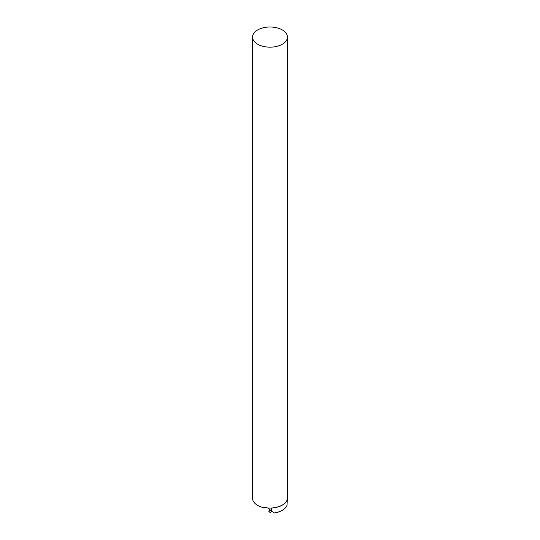 <?xml version="1.0" encoding="UTF-8"?>
<svg xmlns="http://www.w3.org/2000/svg" width="540" height="540" viewBox="0 0 540 540"><rect width="100%" height="100%" fill="white"/><g stroke="black" fill="none" stroke-linecap="round" stroke-linejoin="round"><path stroke-width="0.81" d="M257.654 44.206A17.462 10.078 0 0 0 276.683 46.393A17.462 10.078 0 0 0 287.462 37.078A17.462 10.078 0 0 0 270 27A17.462 10.078 0 0 0 252.538 37.078A17.462 10.078 0 0 0 257.654 44.206M287.462 37.078L287.462 497.927C287.854 504.799 274.664 510.03 263.817 507.296L263.324 507.587A17.462 10.078 180 0 1 257.654 505.4A17.462 10.078 180 0 1 252.97 500.499L252.896 500.06A17.462 10.078 180 0 1 252.538 498.029L252.538 37.078M271.283 507.992L271.357 508.032A17.462 10.078 0 0 0 287.408 498.764L286.963 505.535A17.462 10.078 0 0 1 282.346 510.28A17.462 10.078 0 0 1 274.131 512.946L271.357 511.043L271.357 508.032M271.357 511.043L268.238 507.944M274.131 512.946L274.401 513A17.024 9.828 0 0 0 282.035 510.455A17.024 9.828 0 0 0 282.191 510.368M270.351 512.71L268.832 511.407M270.101 509.794L268.805 511.326L270.432 512.723L271.701 511.279"/></g></svg>
